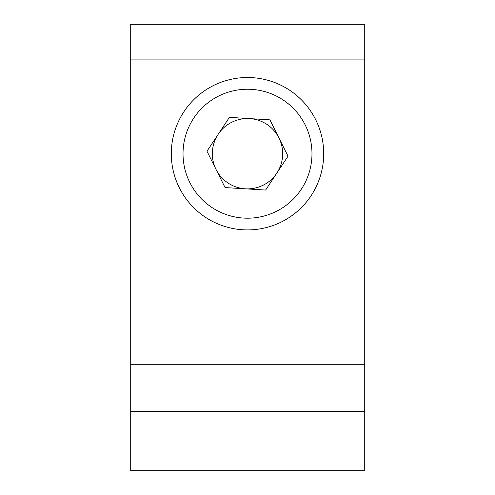 <?xml version="1.0" encoding="UTF-8"?>
<svg xmlns="http://www.w3.org/2000/svg" width="495" height="495" viewBox="0 0 495 495"><rect width="100%" height="100%" fill="white"/><g stroke="black" fill="none" stroke-linecap="round" stroke-linejoin="round"><path stroke-width="0.74" d="M130.265 59.92L364.735 59.92L364.735 24.75L130.265 24.75L130.265 470.25L364.735 470.25L364.735 411.63L130.265 411.63M364.735 59.92L364.735 364.735L130.265 364.735M364.735 364.735L364.735 411.63M281.482 221.921A76.205 76.205 0 0 1 179.295 187.692A76.205 76.205 0 0 1 213.518 85.505A76.205 76.205 0 0 1 315.705 119.728A76.205 76.205 0 0 1 281.482 221.921M245.341 188.818A35.17 35.17 0 0 0 278.982 138.025A35.17 35.17 0 0 0 218.177 134.287A35.17 35.17 0 0 0 245.341 188.818M288.034 156.203L265.611 190.061L225.077 187.568L206.966 151.216L229.389 117.358L269.923 119.852L288.034 156.203M218.747 95.999A64.48 64.48 0 0 0 211.897 207.467A64.48 64.48 0 0 0 311.856 157.664A64.48 64.48 0 0 0 218.747 95.999"/></g></svg>
